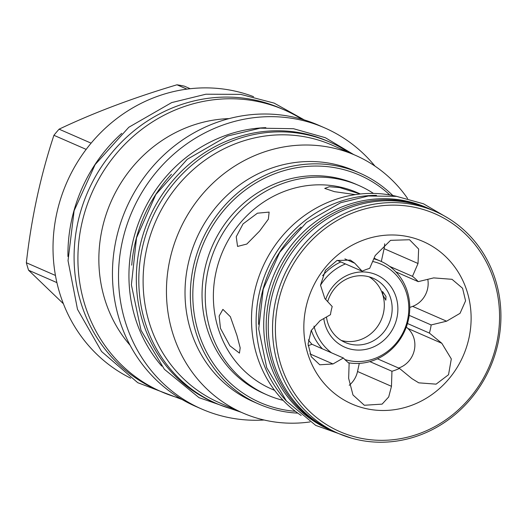 <?xml version="1.0" encoding="UTF-8"?>
<svg xmlns="http://www.w3.org/2000/svg" width="527" height="527" viewBox="0 0 527 527"><rect width="100%" height="100%" fill="white"/><g stroke="black" fill="none" stroke-linecap="round" stroke-linejoin="round"><path stroke-width="0.79" d="M311.319 330.291A53.668 50.006 113.6 0 0 322.432 348.854M348.472 362.78A53.668 50.006 113.6 0 0 374.018 360.237A53.668 50.006 113.6 0 0 407.523 292.149A53.668 50.006 113.6 0 0 380.626 261.181A53.668 50.006 113.6 0 0 373.788 258.803M372.629 261.478A51.079 47.595 -66.4 0 1 406.686 293.677A51.079 47.595 -66.4 0 1 394.097 345.501A51.079 47.595 -66.4 0 1 344.882 359.566M331.582 352.846A51.079 47.595 -66.4 0 1 314.599 328.347A51.079 47.595 -66.4 0 1 313.98 326.101M320.495 285.305A51.079 47.595 -66.4 0 1 345.462 263.935M325.679 299.461A39.499 36.798 -66.4 0 1 361.641 271.945A39.499 36.798 -66.4 0 1 396.238 297.61A39.499 36.798 -66.4 0 1 371.581 347.721A39.499 36.798 -66.4 0 1 325.04 324.415A39.499 36.798 -66.4 0 1 323.769 318.532M340.844 261.919A53.668 50.006 113.6 0 0 322.57 275.707M343.367 357.991L332.998 363.959L319.784 364.783L311.273 356.72L308.084 344.052L311.207 330.515L320.087 320.66L330.455 314.691A53.985 50.296 -66.4 0 1 332.214 306.556L324.863 298.572L320.502 285.16L325.442 270.318L336.984 260.496L350.369 260.088L354.776 263.23L362.128 271.214A53.985 50.296 -66.4 0 1 365.85 269.646A53.985 50.296 -66.4 0 1 369.658 268.381L375.211 255.536L390.56 240.345L409.545 239.739L418.636 249.027L418.03 263.493L412.476 276.339A53.985 50.296 -66.4 0 1 418.24 281.642L433.688 277.894L452.028 279.317L462.574 288.262L465.578 300.845L460.038 313.328L446.593 321.193L431.152 324.942A53.985 50.296 -66.4 0 1 429.393 333.077L441.817 343.281L451.316 358.933L448.53 374.723L436.092 384.15L418.761 382.839L411.903 378.623L399.479 368.419A53.985 50.296 -66.4 0 1 395.757 369.987A53.985 50.296 -66.4 0 1 391.95 371.252L391.475 386.317L388.702 396.95L382.115 404.123L364.341 405.263L352.985 394.98L348.65 378.36L349.131 363.294A53.985 50.296 -66.4 0 1 343.367 357.991L311.958 344.276A53.985 50.296 -66.4 0 1 308.348 339.875M362.128 271.214L337.287 260.371M391.95 371.252L369.855 361.608M349.236 385.263A23.293 21.706 113.6 0 0 357.53 371.495L359.282 363.38M412.055 405.171A88.701 82.64 -66.4 0 1 307.524 352.833A88.701 82.64 -66.4 0 1 362.899 240.299A88.701 82.64 -66.4 0 1 467.429 292.63A88.701 82.64 -66.4 0 1 412.055 405.171M399.479 368.419L377.451 358.801M374.084 258.118A53.985 50.296 -66.4 0 1 375.837 259.086M412.476 276.339L389.598 266.346M418.24 281.642L395.869 271.873M431.152 324.942L409.216 315.363M429.393 333.077L407.47 323.506M381.317 261.484L384.091 248.672A23.293 21.706 113.6 0 0 384.644 243.803M409.756 307.458L412.654 306.365A23.293 21.706 113.6 0 0 427.792 279.317M398.623 368.05A23.293 21.706 113.6 0 0 414.242 350.514A23.293 21.706 113.6 0 0 407.878 328.459L406.31 327.023M354.546 212.262A118.865 110.749 -66.4 0 1 494.616 282.393A118.865 110.749 -66.4 0 1 420.408 433.201A118.865 110.749 113.6 0 1 280.338 363.07A118.865 110.749 113.6 0 1 354.546 212.262M353.176 209.858A121.105 112.831 -66.4 0 1 435.197 211.419A121.105 112.831 -66.4 0 1 500.65 324.579A121.105 112.831 -66.4 0 1 420.282 434.959A121.105 112.831 113.6 0 1 338.262 433.392A121.105 112.831 113.6 0 1 272.815 320.232A121.105 112.831 113.6 0 1 353.176 209.858M435.197 211.419L430.921 209.555A121.105 112.831 113.6 0 0 348.9 207.987A121.105 112.831 113.6 0 0 268.539 318.367A121.105 112.831 113.6 0 0 333.986 431.527L338.262 433.392M331.97 430.724L329.487 429.637A121.184 112.903 113.6 0 1 263.994 316.411A121.184 112.903 113.6 0 1 344.408 205.965A121.184 112.903 -66.4 0 1 426.481 207.533L428.965 208.62A121.184 112.903 -66.4 0 0 346.891 207.052A121.184 112.903 113.6 0 0 266.478 317.498A121.184 112.903 113.6 0 0 331.97 430.724A121.184 112.903 113.6 0 0 335.633 432.245M428.965 208.62A121.184 112.903 -66.4 0 1 432.568 210.273M301.075 227.097A121.184 112.903 113.6 0 0 258.605 324.362M376.482 195.372A121.184 112.903 -66.4 0 0 336.806 202.645A121.184 112.903 113.6 0 0 286.583 401.231M396.824 196.4A121.105 112.831 113.6 0 0 332.148 200.675A121.105 112.831 113.6 0 0 252.808 301.345A121.105 112.831 113.6 0 0 301.161 415.454M274.62 390.362L271.524 389.012A107.146 99.827 -66.4 0 1 213.619 288.895A107.146 99.827 -66.4 0 1 284.718 191.248A107.146 99.827 -66.4 0 1 357.28 192.632L360.382 193.982M355.35 194.621L334.487 191.67L324.724 188.416L329.316 186.736L339.619 187.559L360.244 194.002M358.775 185.458L355.58 184.068A114.313 106.5 113.6 0 0 278.157 182.586A114.313 106.5 113.6 0 0 202.302 286.767A114.313 106.5 113.6 0 0 264.08 393.583L267.275 394.98A114.313 106.5 113.6 0 1 205.497 288.164A114.313 106.5 113.6 0 1 281.352 183.982A114.313 106.5 -66.4 0 1 358.775 185.458A114.313 106.5 -66.4 0 1 373.478 193.422M267.275 394.98A114.313 106.5 113.6 0 0 283.111 400.355M236.966 335.541L240.18 347.84L239.456 353.116L229.897 345.791L220.464 328.328L219.146 316.029L222.901 309.369L230.358 316.701L236.966 335.541M259.547 231.122L246.827 244.047L237.565 246.425L236.228 236.775L243.039 223.916L257.42 213.198L269.132 212.098L268.348 219.186L259.547 231.122M295.304 411.277A124.095 115.617 -66.4 0 1 197.981 330.936A124.095 115.617 -66.4 0 1 247.828 188.211A124.095 115.617 -66.4 0 1 389.782 194.944M297.781 413.115A126.032 117.422 -66.4 0 1 258.744 404.044A126.032 117.422 -66.4 0 1 195.583 331.312A126.032 117.422 -66.4 0 1 231.234 198.784A126.032 117.422 -66.4 0 1 359.625 173.04A126.032 117.422 -66.4 0 1 392.813 195.51M359.625 173.04L354.302 170.715A126.032 117.422 113.6 0 0 225.912 196.459A126.032 117.422 113.6 0 0 190.26 328.986A126.032 117.422 -66.4 0 0 253.421 401.719L258.744 404.044M310.047 421.929A140.597 130.992 -66.4 0 1 242.749 412.944A140.597 130.992 -66.4 0 1 172.296 331.812A140.597 130.992 113.6 0 1 212.065 183.976A140.597 130.992 113.6 0 1 355.284 155.261L331.944 145.063A140.597 130.992 113.6 0 0 188.725 173.778A140.597 130.992 113.6 0 0 148.957 321.622A140.597 130.992 -66.4 0 0 219.41 402.753L242.749 412.944M407.615 198.514A140.597 130.992 113.6 0 0 355.284 155.261M216.129 403.359L213.639 402.272A142.461 132.732 113.6 0 1 136.651 269.159A142.461 132.732 113.6 0 1 231.188 139.319A142.461 132.732 -66.4 0 1 327.669 141.164L330.159 142.25A142.461 132.732 -66.4 0 0 233.672 140.406A142.461 132.732 113.6 0 0 139.135 270.246A142.461 132.732 113.6 0 0 216.129 403.359A142.461 132.732 113.6 0 0 236.498 410.217M330.159 142.25A142.461 132.732 -66.4 0 1 349.032 152.527M171.433 174.259A142.389 132.659 113.6 0 0 131.73 265.173M161.717 366.094A142.389 132.659 -66.4 0 1 134.859 316.78A142.389 132.659 113.6 0 1 265.845 127.659M264.099 420.012A153.436 142.955 -66.4 0 1 201.795 409.071A153.436 142.955 -66.4 0 1 124.899 320.528A153.436 142.955 -66.4 0 1 168.304 159.187A153.436 142.955 -66.4 0 1 324.606 127.85A153.436 142.955 -66.4 0 1 374.974 166.117M201.795 409.071L195.728 406.422A153.436 142.955 -66.4 0 1 118.838 317.88A153.436 142.955 113.6 0 1 162.237 156.539A153.436 142.955 113.6 0 1 318.545 125.202L324.606 127.85M130.103 345.29A135.294 126.052 -66.4 0 1 104.484 298.315A135.294 126.052 113.6 0 1 229.093 118.608M301.925 119.221A153.732 143.232 113.6 0 0 284.409 109.965A153.732 143.232 113.6 0 0 127.804 141.368A153.732 143.232 113.6 0 0 84.313 303.025A153.732 143.232 -66.4 0 0 161.361 391.739L157.533 390.066A153.732 143.232 -66.4 0 1 80.486 301.352A153.732 143.232 113.6 0 1 123.977 139.695A153.732 143.232 113.6 0 1 280.581 108.298L284.409 109.965M180.05 398.3A153.732 143.232 -66.4 0 1 161.361 391.739M121.737 133.344A153.732 143.232 113.6 0 0 67.943 256.537M130.663 378.169A153.732 143.232 -66.4 0 1 59.413 292.149A153.732 143.232 113.6 0 1 100.486 132.87A153.732 143.232 113.6 0 1 253.592 96.678M55.447 275.456L26.35 262.749C31.324 218.422 40.513 175.939 53.912 135.294A137.83 128.417 -66.4 0 1 59.09 129.174C94.175 112.541 133.469 97.745 176.973 84.794A137.83 128.417 -66.4 0 1 184.391 86.171L190.227 88.72M86.171 149.385L53.912 135.294M56.903 282.617L28.583 270.246A137.83 128.417 -66.4 0 1 27.417 266.517A137.83 128.417 -66.4 0 1 26.35 262.749M63.398 303.75L28.583 270.246M186.901 89.129L176.973 84.794M91.112 143.16L59.09 129.174M308.143 345.719L311.958 344.276M382.905 295.067L382.556 291.51L385.988 296.418L385.823 300.173L382.905 295.067M369.117 276.833A35.019 32.628 113.6 0 1 382.859 295.048A35.019 32.628 -66.4 0 1 374.545 330.231A35.019 32.628 -66.4 0 1 341.331 340.462M327.669 301.628A35.019 32.628 -66.4 0 1 373.162 278.269A35.019 32.628 -66.4 0 1 390.711 298.48A35.019 32.628 -66.4 0 1 380.804 335.304A35.019 32.628 -66.4 0 1 345.132 342.451A35.019 32.628 -66.4 0 1 327.583 322.247A35.019 32.628 -66.4 0 1 326.457 316.984M391.475 386.317L357.53 371.495M418.03 263.493L384.091 248.672M446.593 321.193L412.654 306.365M441.817 343.281L407.878 328.459M354.776 263.23L344.869 258.902M332.998 363.959L309.935 353.894M374.012 258.289L380.626 261.181M353.709 154.569L325.311 137.692L293.513 128.713L260.219 128.166L227.427 136.071L187.256 159.286L155.84 194.489L136.526 237.881L131.381 284.811L140.992 330.245L164.371 369.282L199.015 397.654L241.175 412.259M304.29 119.919L274.152 103.108L240.727 94.373L205.919 94.208L171.664 102.6L128.799 127.27L95.117 164.615L74.123 210.701L68.029 260.687L77.495 309.329L101.566 351.496L137.738 382.688L182.171 399.558M447.654 217.882L423.51 203.804L396.554 196.36L368.38 195.998L340.646 202.717L306.483 222.434L279.738 252.314L263.23 289.145L258.724 329.019L266.721 367.694L286.411 401.027L315.713 425.401L351.469 438.135"/></g></svg>
